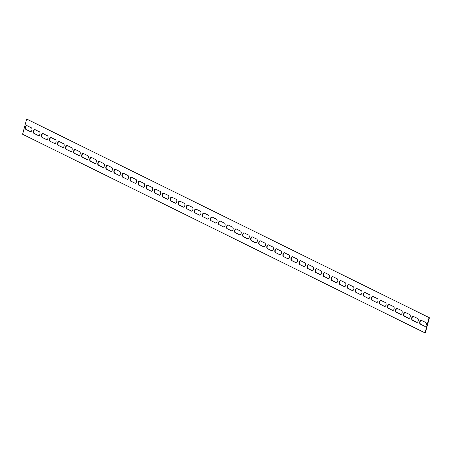 <?xml version="1.0" encoding="UTF-8"?>
<svg xmlns="http://www.w3.org/2000/svg" width="452" height="452" viewBox="0 0 452 452"><rect width="100%" height="100%" fill="white"/><g stroke="black" fill="none" stroke-linecap="round" stroke-linejoin="round"><path stroke-width="0.68" d="M33.979 133.413A1.983 1.09 99.8 0 1 33.442 131.17A1.983 1.09 99.8 0 1 34.821 129.554A1.983 1.09 99.8 0 1 34.99 129.611L39.414 131.798A1.983 1.09 99.8 0 1 39.951 134.041A1.983 1.09 99.8 0 1 38.573 135.656A1.983 1.09 99.8 0 1 38.403 135.6L33.979 133.413L38.731 135.656A1.983 1.09 -80.2 0 0 38.742 135.662L38.403 135.6M34.979 129.605A1.983 1.09 -80.2 0 0 33.736 131.374A1.983 1.09 -80.2 0 0 34.307 133.47M42.025 137.385A1.983 1.09 99.8 0 1 41.488 135.142A1.983 1.09 99.8 0 1 42.872 133.526A1.983 1.09 99.8 0 1 43.036 133.583L47.466 135.769A1.983 1.09 99.8 0 1 48.002 138.013A1.983 1.09 99.8 0 1 46.618 139.628A1.983 1.09 99.8 0 1 46.454 139.572L42.025 137.385L46.782 139.628A1.983 1.09 -80.2 0 0 46.788 139.634L46.454 139.572M43.03 133.577A1.983 1.09 -80.2 0 0 41.787 135.346A1.983 1.09 -80.2 0 0 42.352 137.442M50.076 141.363A1.983 1.09 99.8 0 1 49.539 139.114A1.983 1.09 99.8 0 1 50.918 137.504A1.983 1.09 99.8 0 1 51.087 137.555A1.983 1.09 -80.2 0 0 49.833 139.323A1.983 1.09 -80.2 0 0 50.404 141.419L54.828 143.6A1.983 1.09 -80.2 0 0 54.839 143.606L50.404 141.419M51.087 137.555L55.511 139.741A1.983 1.09 99.8 0 1 56.048 141.984A1.983 1.09 99.8 0 1 54.669 143.6A1.983 1.09 99.8 0 1 54.5 143.544M58.122 145.335A1.983 1.09 99.8 0 1 57.585 143.092A1.983 1.09 99.8 0 1 58.969 141.476A1.983 1.09 99.8 0 1 59.133 141.527A1.983 1.09 -80.2 0 0 57.884 143.295A1.983 1.09 -80.2 0 0 58.449 145.391L62.879 147.572A1.983 1.09 -80.2 0 0 62.884 147.578L58.449 145.391M59.133 141.527L63.562 143.713A1.983 1.09 99.8 0 1 64.099 145.956A1.983 1.09 99.8 0 1 62.715 147.572A1.983 1.09 99.8 0 1 62.551 147.516M66.173 149.307A1.983 1.09 99.8 0 1 65.636 147.064A1.983 1.09 99.8 0 1 67.015 145.448A1.983 1.09 99.8 0 1 67.184 145.504L71.608 147.685A1.983 1.09 99.8 0 1 72.145 149.934A1.983 1.09 99.8 0 1 70.766 151.544A1.983 1.09 99.8 0 1 70.597 151.493L66.173 149.307L70.924 151.55A1.983 1.09 -80.2 0 0 70.936 151.55L70.597 151.493M67.173 145.499A1.983 1.09 -80.2 0 0 65.93 147.267A1.983 1.09 -80.2 0 0 66.501 149.363M74.218 153.279A1.983 1.09 99.8 0 1 73.682 151.036A1.983 1.09 99.8 0 1 75.066 149.42A1.983 1.09 99.8 0 1 75.23 149.476A1.983 1.09 -80.2 0 0 73.981 151.239A1.983 1.09 -80.2 0 0 74.546 153.335L78.976 155.522A1.983 1.09 -80.2 0 0 78.981 155.528L74.546 153.335M75.23 149.476L79.659 151.663A1.983 1.09 99.8 0 1 80.196 153.906A1.983 1.09 99.8 0 1 78.812 155.522A1.983 1.09 99.8 0 1 78.648 155.465M83.281 153.448L87.705 155.635A1.983 1.09 99.8 0 1 88.247 157.878A1.983 1.09 99.8 0 1 86.863 159.494A1.983 1.09 99.8 0 1 86.694 159.437L82.27 157.251A1.983 1.09 99.8 0 1 81.733 155.008A1.983 1.09 99.8 0 1 83.111 153.392A1.983 1.09 99.8 0 1 83.281 153.448A1.983 1.09 -80.2 0 0 82.027 155.211A1.983 1.09 -80.2 0 0 82.597 157.307L87.021 159.494A1.983 1.09 -80.2 0 0 87.033 159.499M91.327 157.42L95.756 159.607A1.983 1.09 99.8 0 1 96.293 161.85A1.983 1.09 99.8 0 1 94.909 163.466A1.983 1.09 99.8 0 1 94.745 163.409L90.315 161.228A1.983 1.09 99.8 0 1 89.778 158.98A1.983 1.09 99.8 0 1 91.163 157.369A1.983 1.09 99.8 0 1 91.327 157.42A1.983 1.09 -80.2 0 0 90.078 159.189A1.983 1.09 -80.2 0 0 90.643 161.285L95.073 163.466A1.983 1.09 -80.2 0 0 95.078 163.471M99.378 161.392L103.802 163.579A1.983 1.09 99.8 0 1 104.344 165.822A1.983 1.09 99.8 0 1 102.96 167.438A1.983 1.09 99.8 0 1 102.79 167.381L98.366 165.2A1.983 1.09 99.8 0 1 97.83 162.952A1.983 1.09 99.8 0 1 99.208 161.341A1.983 1.09 99.8 0 1 99.378 161.392A1.983 1.09 -80.2 0 0 98.124 163.161A1.983 1.09 -80.2 0 0 98.694 165.257L103.118 167.438A1.983 1.09 -80.2 0 0 103.129 167.443M106.412 169.172A1.983 1.09 99.8 0 1 105.875 166.929A1.983 1.09 99.8 0 1 107.26 165.313A1.983 1.09 99.8 0 1 107.423 165.37L111.853 167.551A1.983 1.09 99.8 0 1 112.39 169.799A1.983 1.09 99.8 0 1 111.006 171.41A1.983 1.09 99.8 0 1 110.842 171.359L106.412 169.172L111.169 171.415A1.983 1.09 -80.2 0 0 111.175 171.415L110.842 171.359M107.418 165.364A1.983 1.09 -80.2 0 0 106.175 167.133A1.983 1.09 -80.2 0 0 106.74 169.229M114.463 173.144A1.983 1.09 99.8 0 1 113.927 170.901A1.983 1.09 99.8 0 1 115.305 169.285A1.983 1.09 99.8 0 1 115.475 169.342L119.899 171.528A1.983 1.09 99.8 0 1 120.441 173.771A1.983 1.09 99.8 0 1 119.057 175.387A1.983 1.09 99.8 0 1 118.887 175.331L114.463 173.144L119.215 175.387A1.983 1.09 -80.2 0 0 119.226 175.393M115.469 169.336A1.983 1.09 -80.2 0 0 114.22 171.105A1.983 1.09 -80.2 0 0 114.791 173.201M122.509 177.116A1.983 1.09 99.8 0 1 121.972 174.873A1.983 1.09 99.8 0 1 123.356 173.257A1.983 1.09 99.8 0 1 123.52 173.314A1.983 1.09 -80.2 0 0 122.272 175.077A1.983 1.09 -80.2 0 0 122.837 177.173L127.266 179.359A1.983 1.09 -80.2 0 0 127.272 179.365L122.837 177.173M123.52 173.314L127.95 175.5A1.983 1.09 99.8 0 1 128.487 177.743A1.983 1.09 99.8 0 1 127.102 179.359A1.983 1.09 99.8 0 1 126.939 179.303M130.56 181.088A1.983 1.09 99.8 0 1 130.023 178.845A1.983 1.09 99.8 0 1 131.402 177.235A1.983 1.09 99.8 0 1 131.572 177.286A1.983 1.09 -80.2 0 0 130.317 179.054A1.983 1.09 -80.2 0 0 130.888 181.145L135.312 183.331A1.983 1.09 -80.2 0 0 135.323 183.337L130.888 181.145M131.572 177.286L135.995 179.472A1.983 1.09 99.8 0 1 136.538 181.715A1.983 1.09 99.8 0 1 135.154 183.331A1.983 1.09 99.8 0 1 134.984 183.275M138.606 185.066A1.983 1.09 99.8 0 1 138.069 182.817A1.983 1.09 99.8 0 1 139.453 181.207A1.983 1.09 99.8 0 1 139.623 181.258A1.983 1.09 -80.2 0 0 138.368 183.026A1.983 1.09 -80.2 0 0 138.933 185.122L143.363 187.303A1.983 1.09 -80.2 0 0 143.369 187.309L138.933 185.122M139.623 181.258L144.047 183.444A1.983 1.09 99.8 0 1 144.583 185.687A1.983 1.09 99.8 0 1 143.205 187.303A1.983 1.09 99.8 0 1 143.035 187.247M146.657 189.038A1.983 1.09 99.8 0 1 146.12 186.795A1.983 1.09 99.8 0 1 147.499 185.179A1.983 1.09 99.8 0 1 147.668 185.235A1.983 1.09 -80.2 0 0 146.414 186.998A1.983 1.09 -80.2 0 0 146.985 189.094L151.409 191.281A1.983 1.09 -80.2 0 0 151.42 191.281L146.985 189.094M147.668 185.235L152.092 187.416A1.983 1.09 99.8 0 1 152.635 189.665A1.983 1.09 99.8 0 1 151.25 191.275A1.983 1.09 99.8 0 1 151.081 191.224M154.703 193.01A1.983 1.09 99.8 0 1 154.166 190.767A1.983 1.09 99.8 0 1 155.55 189.151A1.983 1.09 99.8 0 1 155.72 189.207L160.144 191.394A1.983 1.09 99.8 0 1 160.68 193.637A1.983 1.09 99.8 0 1 159.302 195.253A1.983 1.09 99.8 0 1 159.132 195.196L154.703 193.01L159.46 195.253A1.983 1.09 -80.2 0 0 159.466 195.258L159.132 195.196M155.708 189.202A1.983 1.09 -80.2 0 0 154.465 190.97A1.983 1.09 -80.2 0 0 155.03 193.066M163.765 193.179L168.195 195.366A1.983 1.09 99.8 0 1 168.732 197.609A1.983 1.09 99.8 0 1 167.347 199.225A1.983 1.09 99.8 0 1 167.178 199.168L162.754 196.982A1.983 1.09 99.8 0 1 162.217 194.739A1.983 1.09 99.8 0 1 163.596 193.123A1.983 1.09 99.8 0 1 163.765 193.179A1.983 1.09 -80.2 0 0 162.517 194.942A1.983 1.09 -80.2 0 0 163.082 197.038L167.506 199.225A1.983 1.09 -80.2 0 0 167.517 199.23M171.816 197.151L176.24 199.338A1.983 1.09 99.8 0 1 176.777 201.581A1.983 1.09 99.8 0 1 175.399 203.197A1.983 1.09 99.8 0 1 175.229 203.14L170.799 200.954A1.983 1.09 99.8 0 1 170.263 198.71A1.983 1.09 99.8 0 1 171.647 197.1A1.983 1.09 99.8 0 1 171.816 197.151A1.983 1.09 -80.2 0 0 170.562 198.92A1.983 1.09 -80.2 0 0 171.127 201.01L175.557 203.197A1.983 1.09 -80.2 0 0 175.562 203.202M179.862 201.123L184.292 203.31A1.983 1.09 99.8 0 1 184.828 205.553A1.983 1.09 99.8 0 1 183.444 207.169A1.983 1.09 99.8 0 1 183.275 207.112L178.851 204.931A1.983 1.09 99.8 0 1 178.314 202.682A1.983 1.09 99.8 0 1 179.693 201.072A1.983 1.09 99.8 0 1 179.862 201.123A1.983 1.09 -80.2 0 0 178.613 202.892A1.983 1.09 -80.2 0 0 179.178 204.988L183.602 207.169A1.983 1.09 -80.2 0 0 183.614 207.174M186.896 208.903A1.983 1.09 99.8 0 1 186.36 206.66A1.983 1.09 99.8 0 1 187.744 205.044A1.983 1.09 99.8 0 1 187.913 205.101L192.337 207.282A1.983 1.09 99.8 0 1 192.874 209.53A1.983 1.09 99.8 0 1 191.495 211.14A1.983 1.09 99.8 0 1 191.326 211.09L187.224 208.96L191.654 211.146A1.983 1.09 -80.2 0 0 191.659 211.146L191.326 211.09M187.902 205.095A1.983 1.09 -80.2 0 0 186.659 206.863A1.983 1.09 -80.2 0 0 187.224 208.96M194.948 212.875A1.983 1.09 99.8 0 1 194.411 210.632A1.983 1.09 99.8 0 1 195.789 209.016A1.983 1.09 99.8 0 1 195.959 209.073L200.389 211.259A1.983 1.09 99.8 0 1 200.925 213.502A1.983 1.09 99.8 0 1 199.541 215.118A1.983 1.09 99.8 0 1 199.372 215.062L194.948 212.875L199.699 215.118A1.983 1.09 -80.2 0 0 199.711 215.118L199.372 215.062M195.953 209.067A1.983 1.09 -80.2 0 0 194.71 210.835A1.983 1.09 -80.2 0 0 195.275 212.932M202.993 216.847A1.983 1.09 99.8 0 1 202.456 214.604A1.983 1.09 99.8 0 1 203.841 212.988A1.983 1.09 99.8 0 1 204.01 213.045L208.434 215.231A1.983 1.09 99.8 0 1 208.971 217.474A1.983 1.09 99.8 0 1 207.592 219.09A1.983 1.09 99.8 0 1 207.423 219.034L203.321 216.903L207.75 219.09A1.983 1.09 -80.2 0 0 207.756 219.096M203.999 213.039A1.983 1.09 -80.2 0 0 202.756 214.807A1.983 1.09 -80.2 0 0 203.321 216.903M211.044 220.819A1.983 1.09 99.8 0 1 210.508 218.576A1.983 1.09 99.8 0 1 211.886 216.96A1.983 1.09 99.8 0 1 212.056 217.016A1.983 1.09 -80.2 0 0 210.807 218.785A1.983 1.09 -80.2 0 0 211.372 220.875L215.796 223.062A1.983 1.09 -80.2 0 0 215.807 223.068L211.372 220.875M212.056 217.016L216.485 219.203A1.983 1.09 99.8 0 1 217.022 221.446A1.983 1.09 99.8 0 1 215.638 223.062A1.983 1.09 99.8 0 1 215.468 223.005M219.09 224.797A1.983 1.09 99.8 0 1 218.553 222.548A1.983 1.09 99.8 0 1 219.938 220.938A1.983 1.09 99.8 0 1 220.107 220.988A1.983 1.09 -80.2 0 0 218.853 222.757A1.983 1.09 -80.2 0 0 219.418 224.853L223.847 227.034A1.983 1.09 -80.2 0 0 223.853 227.04L219.418 224.853M220.107 220.988L224.531 223.175A1.983 1.09 99.8 0 1 225.068 225.418A1.983 1.09 99.8 0 1 223.689 227.034A1.983 1.09 99.8 0 1 223.52 226.977M227.141 228.768A1.983 1.09 99.8 0 1 226.605 226.525A1.983 1.09 99.8 0 1 227.983 224.91A1.983 1.09 99.8 0 1 228.153 224.966A1.983 1.09 -80.2 0 0 226.904 226.729A1.983 1.09 -80.2 0 0 227.469 228.825L231.893 231.012A1.983 1.09 -80.2 0 0 231.904 231.012L227.469 228.825M228.153 224.966L232.582 227.147A1.983 1.09 99.8 0 1 233.119 229.396A1.983 1.09 99.8 0 1 231.735 231.006A1.983 1.09 99.8 0 1 231.565 230.955M235.193 232.74A1.983 1.09 99.8 0 1 234.65 230.497A1.983 1.09 99.8 0 1 236.034 228.881A1.983 1.09 99.8 0 1 236.204 228.938A1.983 1.09 -80.2 0 0 234.95 230.701A1.983 1.09 -80.2 0 0 235.515 232.797L239.944 234.983A1.983 1.09 -80.2 0 0 239.95 234.983L235.515 232.797M236.204 228.938L240.628 231.125A1.983 1.09 99.8 0 1 241.165 233.368A1.983 1.09 99.8 0 1 239.786 234.983A1.983 1.09 99.8 0 1 239.617 234.927M243.238 236.712A1.983 1.09 99.8 0 1 242.701 234.469A1.983 1.09 99.8 0 1 244.08 232.853A1.983 1.09 99.8 0 1 244.249 232.91L248.679 235.096A1.983 1.09 99.8 0 1 249.216 237.34A1.983 1.09 99.8 0 1 247.832 238.955A1.983 1.09 99.8 0 1 247.668 238.899L243.566 236.769L247.99 238.955A1.983 1.09 -80.2 0 0 248.001 238.961M244.244 232.904A1.983 1.09 -80.2 0 0 243.001 234.673A1.983 1.09 -80.2 0 0 243.566 236.769M252.301 236.882L256.725 239.068A1.983 1.09 99.8 0 1 257.261 241.311A1.983 1.09 99.8 0 1 255.883 242.927A1.983 1.09 99.8 0 1 255.713 242.871L251.289 240.684A1.983 1.09 99.8 0 1 250.747 238.441A1.983 1.09 99.8 0 1 252.131 236.825A1.983 1.09 99.8 0 1 252.301 236.882A1.983 1.09 -80.2 0 0 251.046 238.65A1.983 1.09 -80.2 0 0 251.611 240.741L256.041 242.927A1.983 1.09 -80.2 0 0 256.047 242.933M260.346 240.854L264.776 243.04A1.983 1.09 99.8 0 1 265.313 245.283A1.983 1.09 99.8 0 1 263.928 246.899A1.983 1.09 99.8 0 1 263.765 246.843L259.335 244.662A1.983 1.09 99.8 0 1 258.798 242.413A1.983 1.09 99.8 0 1 260.182 240.803A1.983 1.09 99.8 0 1 260.346 240.854A1.983 1.09 -80.2 0 0 259.098 242.622A1.983 1.09 -80.2 0 0 259.663 244.718L264.087 246.899A1.983 1.09 -80.2 0 0 264.098 246.905M267.386 248.634A1.983 1.09 99.8 0 1 266.844 246.391A1.983 1.09 99.8 0 1 268.228 244.775A1.983 1.09 99.8 0 1 268.398 244.831L272.822 247.012A1.983 1.09 99.8 0 1 273.358 249.261A1.983 1.09 99.8 0 1 271.98 250.871A1.983 1.09 99.8 0 1 271.81 250.82L267.386 248.634L272.138 250.877A1.983 1.09 -80.2 0 0 272.144 250.877L271.81 250.82M268.386 244.826A1.983 1.09 -80.2 0 0 267.143 246.594A1.983 1.09 -80.2 0 0 267.708 248.69M275.432 252.606A1.983 1.09 99.8 0 1 274.895 250.363A1.983 1.09 99.8 0 1 276.279 248.747A1.983 1.09 99.8 0 1 276.443 248.803L280.873 250.99A1.983 1.09 99.8 0 1 281.41 253.233A1.983 1.09 99.8 0 1 280.025 254.843A1.983 1.09 99.8 0 1 279.861 254.792L275.76 252.662L280.183 254.849A1.983 1.09 -80.2 0 0 280.195 254.849L279.861 254.792M276.438 248.798A1.983 1.09 -80.2 0 0 275.195 250.566A1.983 1.09 -80.2 0 0 275.76 252.662M283.483 256.578A1.983 1.09 99.8 0 1 282.941 254.335A1.983 1.09 99.8 0 1 284.325 252.719A1.983 1.09 99.8 0 1 284.494 252.775L288.918 254.962A1.983 1.09 99.8 0 1 289.455 257.205A1.983 1.09 99.8 0 1 288.077 258.821A1.983 1.09 99.8 0 1 287.907 258.764L283.483 256.578L288.235 258.821A1.983 1.09 -80.2 0 0 288.24 258.827L287.907 258.764M284.483 252.77A1.983 1.09 -80.2 0 0 283.24 254.538A1.983 1.09 -80.2 0 0 283.805 256.634M292.54 256.747L296.97 258.934A1.983 1.09 99.8 0 1 297.506 261.177A1.983 1.09 99.8 0 1 296.122 262.793A1.983 1.09 99.8 0 1 295.958 262.736L291.529 260.55A1.983 1.09 99.8 0 1 290.992 258.307A1.983 1.09 99.8 0 1 292.376 256.691A1.983 1.09 99.8 0 1 292.54 256.747A1.983 1.09 -80.2 0 0 291.291 258.516A1.983 1.09 -80.2 0 0 291.856 260.606L296.28 262.793A1.983 1.09 -80.2 0 0 296.292 262.798M299.58 264.527A1.983 1.09 99.8 0 1 299.038 262.279A1.983 1.09 99.8 0 1 300.422 260.668A1.983 1.09 99.8 0 1 300.591 260.719A1.983 1.09 -80.2 0 0 299.337 262.488A1.983 1.09 -80.2 0 0 299.908 264.584L304.332 266.765A1.983 1.09 -80.2 0 0 304.337 266.77L299.908 264.584M300.591 260.719L305.015 262.906A1.983 1.09 99.8 0 1 305.552 265.149A1.983 1.09 99.8 0 1 304.173 266.765A1.983 1.09 99.8 0 1 304.004 266.708M307.626 268.499A1.983 1.09 99.8 0 1 307.089 266.256A1.983 1.09 99.8 0 1 308.473 264.64A1.983 1.09 99.8 0 1 308.637 264.697A1.983 1.09 -80.2 0 0 307.388 266.46A1.983 1.09 -80.2 0 0 307.953 268.556L312.377 270.742A1.983 1.09 -80.2 0 0 312.388 270.742L307.953 268.556M308.637 264.697L313.066 266.878A1.983 1.09 99.8 0 1 313.603 269.126A1.983 1.09 99.8 0 1 312.219 270.737A1.983 1.09 99.8 0 1 312.055 270.686M315.677 272.471A1.983 1.09 99.8 0 1 315.14 270.228A1.983 1.09 99.8 0 1 316.519 268.612A1.983 1.09 99.8 0 1 316.688 268.669A1.983 1.09 -80.2 0 0 315.434 270.432A1.983 1.09 -80.2 0 0 316.004 272.528L320.428 274.714A1.983 1.09 -80.2 0 0 320.434 274.714L316.004 272.528M316.688 268.669L321.112 270.855A1.983 1.09 99.8 0 1 321.649 273.098A1.983 1.09 99.8 0 1 320.27 274.709A1.983 1.09 99.8 0 1 320.101 274.658M323.722 276.443A1.983 1.09 99.8 0 1 323.186 274.2A1.983 1.09 99.8 0 1 324.57 272.584A1.983 1.09 99.8 0 1 324.734 272.641A1.983 1.09 -80.2 0 0 323.485 274.404A1.983 1.09 -80.2 0 0 324.05 276.5L328.48 278.686A1.983 1.09 -80.2 0 0 328.485 278.692L324.05 276.5M324.734 272.641L329.163 274.827A1.983 1.09 99.8 0 1 329.7 277.07A1.983 1.09 99.8 0 1 328.316 278.686A1.983 1.09 99.8 0 1 328.152 278.63M331.774 280.415A1.983 1.09 99.8 0 1 331.237 278.172A1.983 1.09 99.8 0 1 332.615 276.556A1.983 1.09 99.8 0 1 332.785 276.613L337.209 278.799A1.983 1.09 99.8 0 1 337.746 281.042A1.983 1.09 99.8 0 1 336.367 282.658A1.983 1.09 99.8 0 1 336.198 282.602L331.774 280.415L336.525 282.658A1.983 1.09 -80.2 0 0 336.531 282.664M332.774 276.607A1.983 1.09 -80.2 0 0 331.531 278.381A1.983 1.09 -80.2 0 0 332.101 280.472M340.831 280.585L345.26 282.771A1.983 1.09 99.8 0 1 345.797 285.014A1.983 1.09 99.8 0 1 344.413 286.63A1.983 1.09 99.8 0 1 344.249 286.574L339.819 284.393A1.983 1.09 99.8 0 1 339.282 282.144A1.983 1.09 99.8 0 1 340.667 280.534A1.983 1.09 99.8 0 1 340.831 280.585A1.983 1.09 -80.2 0 0 339.582 282.353A1.983 1.09 -80.2 0 0 340.147 284.449L344.577 286.63A1.983 1.09 -80.2 0 0 344.582 286.636M347.87 288.365A1.983 1.09 99.8 0 1 347.334 286.122A1.983 1.09 99.8 0 1 348.712 284.506A1.983 1.09 99.8 0 1 348.882 284.562L353.306 286.743A1.983 1.09 99.8 0 1 353.843 288.986A1.983 1.09 99.8 0 1 352.464 290.602A1.983 1.09 99.8 0 1 352.294 290.551L347.87 288.365L352.622 290.608A1.983 1.09 -80.2 0 0 352.628 290.608L352.294 290.551M348.871 284.557A1.983 1.09 -80.2 0 0 347.628 286.325A1.983 1.09 -80.2 0 0 348.198 288.421M355.916 292.337A1.983 1.09 99.8 0 1 355.379 290.094A1.983 1.09 99.8 0 1 356.764 288.478A1.983 1.09 99.8 0 1 356.927 288.534L361.357 290.715A1.983 1.09 99.8 0 1 361.894 292.964A1.983 1.09 99.8 0 1 360.51 294.574A1.983 1.09 99.8 0 1 360.346 294.523L355.916 292.337L360.673 294.58A1.983 1.09 -80.2 0 0 360.679 294.58L360.346 294.523M356.922 288.529A1.983 1.09 -80.2 0 0 355.679 290.297A1.983 1.09 -80.2 0 0 356.244 292.393M363.967 296.309A1.983 1.09 99.8 0 1 363.431 294.066A1.983 1.09 99.8 0 1 364.809 292.45A1.983 1.09 99.8 0 1 364.979 292.506L369.403 294.693A1.983 1.09 99.8 0 1 369.939 296.936A1.983 1.09 99.8 0 1 368.561 298.552A1.983 1.09 99.8 0 1 368.391 298.495L364.295 296.365L368.719 298.552A1.983 1.09 -80.2 0 0 368.725 298.557L368.391 298.495M364.967 292.5A1.983 1.09 -80.2 0 0 363.724 294.269A1.983 1.09 -80.2 0 0 364.295 296.365M372.013 300.281A1.983 1.09 99.8 0 1 371.476 298.037A1.983 1.09 99.8 0 1 372.86 296.422A1.983 1.09 99.8 0 1 373.024 296.478A1.983 1.09 -80.2 0 0 371.776 298.241A1.983 1.09 -80.2 0 0 372.341 300.337L376.77 302.524A1.983 1.09 -80.2 0 0 376.776 302.529L372.341 300.337M373.024 296.478L377.454 298.665A1.983 1.09 99.8 0 1 377.991 300.908A1.983 1.09 99.8 0 1 376.606 302.524A1.983 1.09 99.8 0 1 376.443 302.467M381.076 300.45L385.499 302.637A1.983 1.09 99.8 0 1 386.036 304.88A1.983 1.09 99.8 0 1 384.658 306.496A1.983 1.09 99.8 0 1 384.488 306.439L380.064 304.258A1.983 1.09 99.8 0 1 379.527 302.009A1.983 1.09 99.8 0 1 380.906 300.399A1.983 1.09 99.8 0 1 381.076 300.45A1.983 1.09 -80.2 0 0 379.821 302.218A1.983 1.09 -80.2 0 0 380.392 304.315L384.816 306.496A1.983 1.09 -80.2 0 0 384.827 306.501M388.11 308.23A1.983 1.09 99.8 0 1 387.573 305.987A1.983 1.09 99.8 0 1 388.957 304.371A1.983 1.09 99.8 0 1 389.121 304.428A1.983 1.09 -80.2 0 0 387.872 306.19A1.983 1.09 -80.2 0 0 388.437 308.287L392.867 310.473A1.983 1.09 -80.2 0 0 392.873 310.473L388.437 308.287M389.121 304.428L393.551 306.609A1.983 1.09 99.8 0 1 394.087 308.852A1.983 1.09 99.8 0 1 392.703 310.467A1.983 1.09 99.8 0 1 392.539 310.411M396.161 312.202A1.983 1.09 99.8 0 1 395.624 309.959A1.983 1.09 99.8 0 1 397.003 308.343A1.983 1.09 99.8 0 1 397.172 308.4A1.983 1.09 -80.2 0 0 395.918 310.162A1.983 1.09 -80.2 0 0 396.489 312.259L400.913 314.445A1.983 1.09 -80.2 0 0 400.924 314.445L396.489 312.259M397.172 308.4L401.596 310.58A1.983 1.09 99.8 0 1 402.133 312.829A1.983 1.09 99.8 0 1 400.754 314.439A1.983 1.09 99.8 0 1 400.585 314.389M405.218 312.372L409.648 314.558A1.983 1.09 99.8 0 1 410.184 316.801A1.983 1.09 99.8 0 1 408.8 318.417A1.983 1.09 99.8 0 1 408.636 318.361L404.207 316.174A1.983 1.09 99.8 0 1 403.67 313.931A1.983 1.09 99.8 0 1 405.054 312.315A1.983 1.09 99.8 0 1 405.218 312.372A1.983 1.09 -80.2 0 0 403.969 314.134A1.983 1.09 -80.2 0 0 404.534 316.231L408.964 318.417A1.983 1.09 -80.2 0 0 408.97 318.423M413.269 316.343L417.693 318.53A1.983 1.09 99.8 0 1 418.23 320.773A1.983 1.09 99.8 0 1 416.851 322.389A1.983 1.09 99.8 0 1 416.682 322.332L412.258 320.146A1.983 1.09 99.8 0 1 411.721 317.903A1.983 1.09 99.8 0 1 413.1 316.287A1.983 1.09 99.8 0 1 413.269 316.343A1.983 1.09 -80.2 0 0 412.015 318.106A1.983 1.09 -80.2 0 0 412.586 320.202L417.01 322.389A1.983 1.09 -80.2 0 0 417.021 322.395M25.928 129.441A1.983 1.09 99.8 0 1 25.391 127.198A1.983 1.09 99.8 0 1 26.775 125.583A1.983 1.09 99.8 0 1 26.939 125.639L31.369 127.82A1.983 1.09 99.8 0 1 31.906 130.069A1.983 1.09 99.8 0 1 30.521 131.679A1.983 1.09 99.8 0 1 30.357 131.628L25.928 129.441L30.685 131.685A1.983 1.09 -80.2 0 0 30.691 131.685L30.357 131.628M26.934 125.633A1.983 1.09 -80.2 0 0 25.691 127.402A1.983 1.09 -80.2 0 0 26.256 129.498M421.315 320.315L425.744 322.502A1.983 1.09 99.8 0 1 426.281 324.745A1.983 1.09 99.8 0 1 424.897 326.361A1.983 1.09 99.8 0 1 424.733 326.304L420.303 324.124A1.983 1.09 99.8 0 1 419.767 321.875A1.983 1.09 99.8 0 1 421.151 320.265A1.983 1.09 99.8 0 1 421.315 320.315A1.983 1.09 -80.2 0 0 420.066 322.084A1.983 1.09 -80.2 0 0 420.631 324.18L425.061 326.361A1.983 1.09 -80.2 0 0 425.066 326.367M429.4 317.745L26.651 119.04L22.6 134.255L425.027 332.904L425.349 332.96L429.4 317.745L26.651 119.04M425.027 332.904L429.072 317.688M82.597 157.307L82.27 157.251M87.021 159.494L86.694 159.437M90.643 161.285L90.315 161.228M95.073 163.466L94.745 163.409M98.694 165.257L98.366 165.2M103.118 167.438L102.79 167.381M119.215 175.387L118.887 175.331M163.082 197.038L162.754 196.982M167.506 199.225L167.178 199.168M171.127 201.01L170.799 200.954M175.557 203.197L175.229 203.14M179.178 204.988L178.851 204.931M183.602 207.169L183.275 207.112M207.75 219.09L207.423 219.034M247.99 238.955L247.668 238.899M251.611 240.741L251.289 240.684M256.041 242.927L255.713 242.871M259.663 244.718L259.335 244.662M264.087 246.899L263.765 246.843M291.856 260.606L291.529 260.55M296.28 262.793L295.958 262.736M336.525 282.658L336.198 282.602M340.147 284.449L339.819 284.393M344.577 286.63L344.249 286.574M380.392 304.315L380.064 304.258M384.816 306.496L384.488 306.439M404.534 316.231L404.207 316.174M408.964 318.417L408.636 318.361M412.586 320.202L412.258 320.146M417.01 322.389L416.682 322.332M420.631 324.18L420.303 324.124M425.061 326.361L424.733 326.304"/></g></svg>
